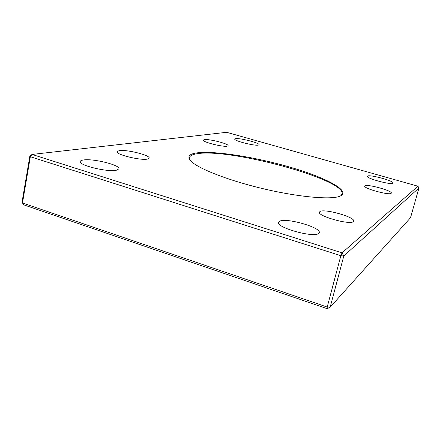 <?xml version="1.0" encoding="UTF-8"?>
<svg xmlns="http://www.w3.org/2000/svg" width="441" height="441" viewBox="0 0 441 441"><rect width="100%" height="100%" fill="white"/><g stroke="black" fill="none" stroke-linecap="round" stroke-linejoin="round"><path stroke-width="0.66" d="M279.517 221.294C285.768 217.336 321.412 227.457 319.256 232.661L318.589 233.51C313.59 238.03 275.846 227.44 278.541 222.341L279.517 221.294M340.992 195.716L340.491 195.969C332.338 200.071 299.23 197.32 262.737 188.61C226.239 179.934 195.446 167.459 190.021 160.127C187.381 156.489 189.371 154.118 195.975 153.021C212.931 150.326 254.176 156.809 289.175 166.924C324.196 176.968 350.363 190.236 340.992 195.716M342.045 252.853L417.936 186.207L226.635 132.306L32.072 154.438L342.045 252.853L340.849 255.719L30.341 156.726L22.474 202.981L327.205 307.063L340.849 255.719L343.815 255.978L330.155 307.206L410.527 217.727L418.95 187.965L343.815 255.978L342.045 252.853M353.324 221.641C349.917 225.197 317.233 216.002 319.411 212.154L319.968 211.52C324.289 208.367 355.463 217.198 353.699 221.134L353.324 221.641M391.156 193.345C389.243 195.523 363.296 188.384 364.79 186.119L365.038 185.837C367.524 183.88 392.551 190.788 391.321 193.119L391.156 193.345M258.321 145.1C254.463 146.081 233.636 140.74 234.772 139.069L235.621 138.667C239.904 137.84 259.997 143.027 259.032 144.72L258.321 145.1M392.876 183.23C391.057 185.132 365.925 178.296 367.309 176.301L367.546 176.053C369.9 174.355 394.171 180.975 393.036 183.032L392.876 183.23M227.187 146.186C222.793 147.184 202.127 141.925 203.279 140.111L204.348 139.621C209.166 138.777 229.083 143.887 228.096 145.723L227.187 146.186M147.283 159.124C140.326 160.612 115.481 154.466 116.981 151.632L119.213 150.607C126.815 149.367 150.458 155.304 149.185 158.148L147.283 159.124M116.292 170.265C107.439 172.288 78.399 165.221 80.218 161.5C80.383 160.767 81.442 160.259 83.388 159.978C93.123 158.313 120.476 165.116 118.954 168.837L116.292 170.265M29.883 155.982L32.072 154.438L30.341 156.726L29.883 155.982L22.05 202.077L23.494 204.762L327.2 308.694L330.155 307.206L327.205 307.063L327.2 308.694M417.936 186.207L418.95 187.965M340.612 195.914L342.139 194.023C346.003 179.322 227.964 147.526 196.438 153.848C192.226 154.559 189.889 155.822 189.426 157.641L189.933 160.017"/></g></svg>
